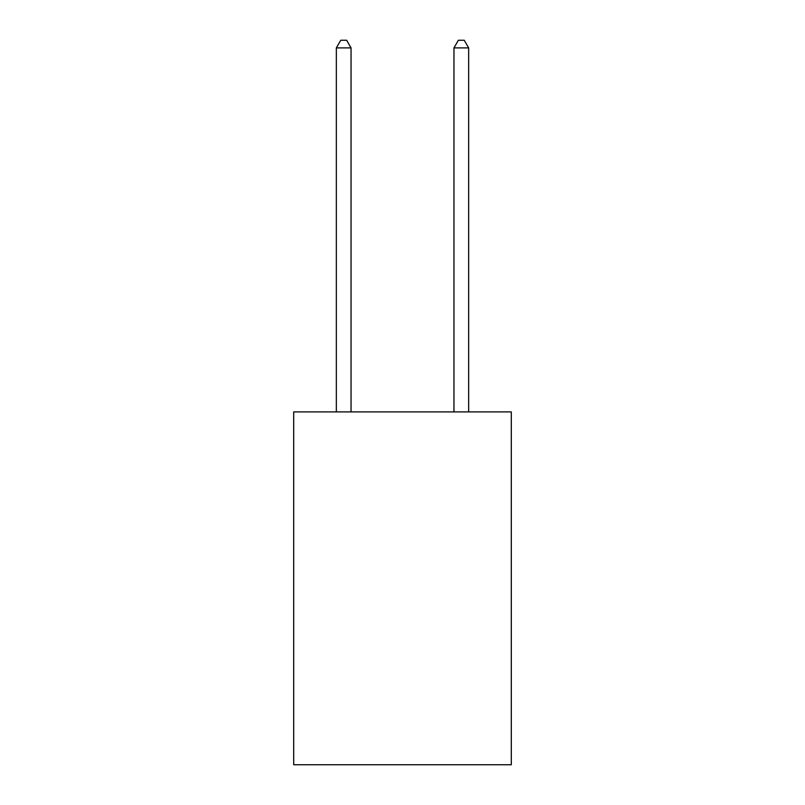 <?xml version="1.0" encoding="UTF-8"?>
<svg xmlns="http://www.w3.org/2000/svg" width="805" height="805" viewBox="0 0 805 805"><rect width="100%" height="100%" fill="white"/><g stroke="black" fill="none" stroke-linecap="round" stroke-linejoin="round"><path stroke-width="1.21" d="M511.296 411.908L511.296 764.75L293.704 764.75L293.704 411.908L511.296 411.908M351.04 411.908L351.04 47.898L336.339 47.898L336.339 411.908M336.339 47.898L340.757 40.25L346.633 40.25L351.04 47.898M468.661 411.908L468.661 47.898L453.96 47.898L453.96 411.908M453.96 47.898L458.367 40.25L464.244 40.25L468.661 47.898"/></g></svg>
